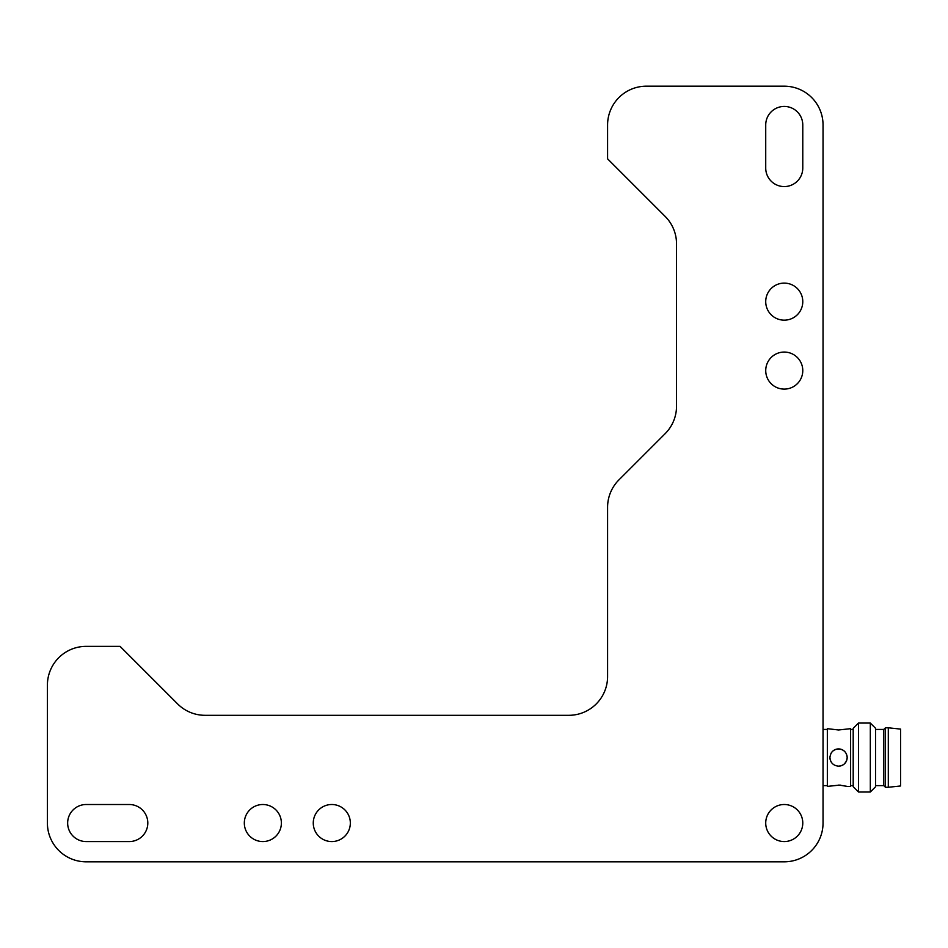 <?xml version="1.0" encoding="UTF-8"?>
<svg xmlns="http://www.w3.org/2000/svg" width="948" height="948" viewBox="0 0 948 948"><rect width="100%" height="100%" fill="white"/><g stroke="black" fill="none" stroke-linecap="round" stroke-linejoin="round"><path stroke-width="1.42" d="M120.064 646.358L86.185 646.358A38.785 38.785 0 0 0 47.4 685.143L47.4 823.042A38.785 38.785 0 0 0 86.185 861.815L784.257 861.815A38.785 38.785 0 0 0 823.042 823.042L823.042 124.958A38.785 38.785 0 0 0 784.257 86.185L646.358 86.185A38.785 38.785 0 0 0 607.585 124.958L607.585 158.849L665.164 216.428A38.785 38.785 0 0 1 676.528 243.849L676.528 406.23A38.785 38.785 0 0 1 665.164 433.651L618.937 479.878A38.785 38.785 0 0 0 607.585 507.299L607.585 676.528A38.785 38.785 0 0 1 568.8 715.313L205.076 715.313A38.785 38.785 0 0 1 177.655 703.949L120.064 646.358M802.778 823.042A18.533 18.533 0 0 1 774.99 839.087A18.533 18.533 0 0 1 774.99 806.985A18.533 18.533 0 0 1 802.778 823.042M802.778 301.642A18.533 18.533 0 0 1 774.99 317.687A18.533 18.533 0 0 1 774.99 285.585A18.533 18.533 0 0 1 802.778 301.642M802.778 370.585A18.533 18.533 0 0 1 774.99 386.63A18.533 18.533 0 0 1 774.99 354.54A18.533 18.533 0 0 1 802.778 370.585M802.778 124.958L802.778 168.057A18.533 18.533 0 0 1 784.257 186.578A18.533 18.533 0 0 1 765.723 168.057L765.723 124.958A18.533 18.533 0 0 1 784.257 106.437A18.533 18.533 0 0 1 802.778 124.958M350.333 823.042A18.533 18.533 0 0 1 322.533 839.087A18.533 18.533 0 0 1 322.533 806.985A18.533 18.533 0 0 1 350.333 823.042M281.378 823.042A18.533 18.533 0 0 1 253.59 839.087A18.533 18.533 0 0 1 253.59 806.985A18.533 18.533 0 0 1 281.378 823.042M129.272 841.563L86.185 841.563A18.533 18.533 0 0 1 67.652 823.042A18.533 18.533 0 0 1 86.185 804.508L129.272 804.508A18.533 18.533 0 0 1 147.805 823.042A18.533 18.533 0 0 1 129.272 841.563M847.168 786.413L850.617 786.413L850.617 728.668L838.553 729.984L827.343 728.668L827.343 786.413L839.407 785.11L846.991 786.354M829.927 757.535C830.567 751.906 833.719 749.039 839.407 748.967C844.182 749.832 846.765 752.7 847.168 757.535C846.659 762.773 843.779 765.652 838.553 766.15C833.316 765.652 830.448 762.785 829.927 757.535M840.509 785.157L838.553 785.098M844.656 763.614L846.422 761.031M838.553 766.162A8.615 8.615 0 0 0 846.789 755.035M845.213 752.072A8.615 8.615 0 0 0 830.958 753.459M829.974 756.682A8.615 8.615 0 0 0 831.894 763.01M853.2 728.348L853.2 786.721L858.485 792.007L858.485 723.063L853.2 728.348M870.323 723.063L875.608 728.348L875.608 786.721L870.323 792.007L870.323 723.063L858.485 723.063M875.608 785.631L883.797 785.631L883.797 729.439L875.608 729.439M883.797 785.631L885.432 787.267L885.432 727.803L883.797 729.439M888.3 727.803L900.6 729.095L900.6 785.975L888.3 787.267L888.3 727.803L885.432 727.803M827.343 729.439L823.042 729.439M827.343 785.631L823.042 785.631M853.2 729.439L850.617 729.439M853.2 785.631L850.617 785.631M870.323 792.007L858.485 792.007M888.3 787.267L885.432 787.267"/></g></svg>
